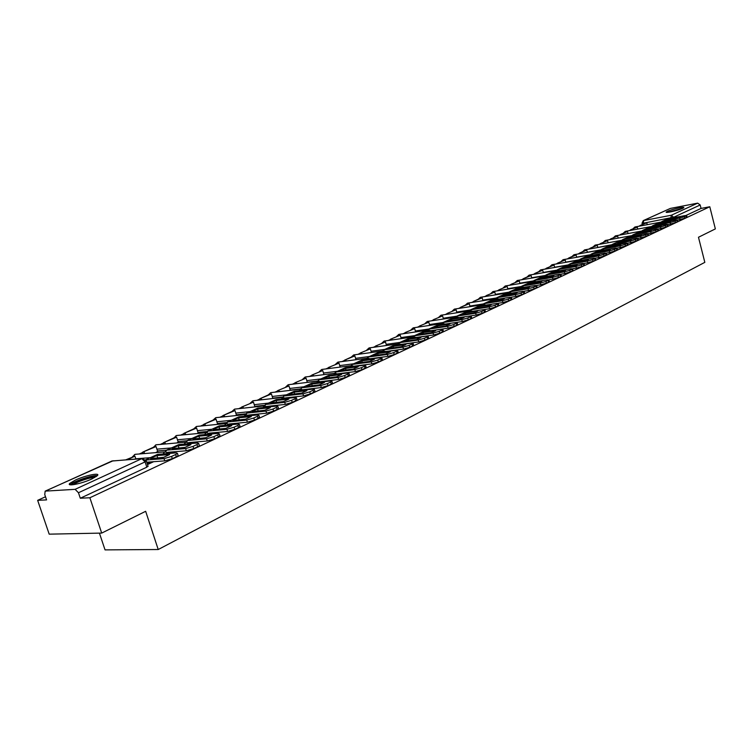 <?xml version="1.0" encoding="UTF-8"?>
<svg xmlns="http://www.w3.org/2000/svg" width="753" height="753" viewBox="0 0 753 753"><rect width="100%" height="100%" fill="white"/><g stroke="black" fill="none" stroke-linecap="round" stroke-linejoin="round"><path stroke-width="1.13" d="M75.479 480.028L69.822 483.37C66.019 486.833 81.785 483.708 91.819 478.974L97.316 475.698C100.958 472.263 85.475 475.359 75.479 480.028M667.459 211.311L666.236 212.045C664.805 213.466 678.312 210.464 682.585 208.402L683.762 207.677C685.117 206.275 671.742 209.259 667.459 211.311M640.144 225.684L638.892 226.248M630.515 230.07L629.226 230.653M620.698 234.55L619.38 235.143M610.692 239.106L609.337 239.727M600.489 243.756L599.096 244.396M590.088 248.499L588.658 249.149M579.471 253.337L578.003 254.006M568.656 258.27L567.141 258.957M557.606 263.305L556.053 264.011M546.339 268.445L544.748 269.169M534.837 273.687L533.199 274.431M523.1 279.043L521.405 279.805M511.108 284.502L509.367 285.293M498.863 290.093L497.074 290.903M486.344 295.797L484.508 296.635M473.562 301.624L471.67 302.48M460.497 307.582L458.549 308.466M447.131 313.672L445.136 314.585M433.474 319.893L431.413 320.834M419.496 326.265L417.378 327.235M405.199 332.788L403.024 333.777M390.572 339.452L388.322 340.478M375.596 346.286L373.281 347.34M360.263 353.27L357.873 354.362M344.554 360.433L342.097 361.553M328.468 367.765L325.936 368.923M311.968 375.286L309.361 376.472M295.063 382.995L292.38 384.218M277.735 390.892L274.958 392.162M259.945 399.005L257.093 400.304M241.704 407.317L238.748 408.663M222.973 415.863L219.923 417.247M203.743 424.626L200.599 426.057M183.986 433.634L180.739 435.112M163.683 442.886L160.333 444.411M142.816 452.402L139.361 453.974M45.5 496.764L37.65 500.34L46.564 499.898L44.756 494.57L45.161 491.135L75.121 489.328L141.818 458.662L111.971 460.996L45.613 491.003M99.424 533.133L105.043 549.888L158.224 549.521L145.658 511.296L101.702 533.086L89.871 497.761L709.787 206.755L715.35 228.903L698.473 237.261L704.827 262.355L158.224 549.521M101.702 533.086L49.19 534.159L37.65 500.34M643.382 220.563L670.33 208.43L697.664 203.141L700.186 204.976L673.916 217.137L643.053 223.274L641.998 223.293L643.231 220.638L671.347 215.236L697.664 203.141M709.787 206.755L701.052 208.421L700.186 204.976M146.261 460.78L145.094 461.9L78.453 492.744L80.298 498.232L89.871 497.761M78.453 492.744L75.121 489.328M155.598 452.647L157.697 451.574M176.616 442.98L178.207 442.143M197.041 433.587L198.161 432.975M216.92 424.447L217.589 424.043M337.551 373.817L355.444 371.577L354.861 369.61L336.036 371.991L334.454 373.319L323.95 374.627M317.625 381.009L307.299 382.27M300.353 388.896L290.234 390.092M282.648 396.991L272.727 398.121M264.472 405.293L254.768 406.356M245.826 413.811L236.338 414.809M226.691 422.555L217.41 423.478M207.066 431.535L197.973 432.391M186.942 440.75L178.009 441.54M166.413 450.2L157.49 450.943M147.503 464.563L153.659 461.693M171.863 453.221L175.176 451.678M193.06 443.357L196.091 441.945M213.664 433.775L216.422 432.486M233.694 424.447L236.197 423.28M253.177 415.383L255.436 414.329M272.134 406.564L274.167 405.613M290.583 397.979L292.399 397.132M308.551 389.612L310.151 388.868M326.049 381.47L327.451 380.82M343.104 373.535L344.319 372.97M359.727 365.798L360.753 365.318M375.926 358.259L376.792 357.863M391.739 350.907L392.426 350.587M407.157 343.735L407.693 343.481M701.052 208.421L685.983 215.452M80.298 498.232L146.816 467.18L147.983 466.032M153.292 457.062L150.572 458.502L163.26 457.523L169.651 454.548L156.963 455.556L153.292 457.062M135.851 458.982L134.938 456.186L126.005 459.754M134.938 456.186L127.361 459.65M178.009 455.094L178.179 455.621L176.334 456.751L175.618 454.53L177.463 453.4L176.428 452.854L157.612 454.37L145.677 459.772M146.731 462.21L164.775 460.864L164.05 458.633L145.866 460.027M164.05 458.633L171.58 456.412L172.305 458.643L164.775 460.864M175.618 454.53L171.58 456.412M176.334 456.751L172.305 458.643M156.972 458.012L163.956 457.259M157.669 457.739L156.963 455.556M71.761 484.847L71.799 484.706C72.439 481.882 94.793 474.484 96.186 476.621M94.718 477.515C91.066 476.969 76.109 481.995 73.483 484.668M97.306 475.708C93.428 474.606 73.154 481.383 70.368 484.725M668.08 212.308L682.209 208.572M679.573 209.541L670.838 211.857M682.896 208.252L667.327 212.374M174.649 447.197L172.013 448.59L184.72 447.527L190.933 444.637L178.226 445.729L174.649 447.197M157.725 451.668L156.059 446.557L154.704 446.68L142.731 452.129L143.23 453.664M156.059 446.557L142.731 452.129M144.585 453.551L144.087 452.016M199.244 445.164L199.404 445.672L197.653 446.755L196.947 444.562L198.707 443.479L197.634 442.962L178.79 444.59L166.357 450.228M167.411 452.318L186.32 450.774L185.614 448.572L166.78 450.134L165.189 451.856M185.614 448.572L193.032 446.388L193.737 448.59L186.32 450.774M196.947 444.562L193.032 446.388M197.653 446.755L193.737 448.59M178.48 448.054L185.163 447.357M178.922 447.884L178.226 445.729M195.404 437.606L192.853 438.961L205.578 437.813L211.621 435.008L198.886 436.175L195.404 437.606M178.235 442.237L176.607 437.192L175.251 437.314L163.599 442.623L164.069 444.082M176.607 437.192L163.599 442.623M165.425 443.969L164.954 442.5M219.885 435.516L218.361 437.041L217.673 434.867L219.349 433.841L218.248 433.351L199.376 435.093L187.271 440.571M188.457 442.613L207.254 440.976L206.557 438.801L187.695 440.477L186.095 442.152M206.557 438.801L213.871 436.646L214.558 438.82L207.254 440.976M217.673 434.867L213.871 436.646M218.361 437.041L214.558 438.82M199.385 438.378L205.767 437.747M199.573 438.302L198.886 436.175M215.584 428.278L213.118 429.596L225.862 428.382L231.726 425.643L218.991 426.876L215.584 428.278M198.19 433.06L196.599 428.071L195.234 428.203L183.901 433.37L184.353 434.773M196.599 428.071L183.901 433.37M185.709 434.65L185.257 433.248M239.943 426.142L238.494 427.591L237.816 425.454L239.426 424.466L238.277 424.005L219.387 425.85L207.612 431.187M208.92 433.182L227.594 431.45L226.917 429.304L208.035 431.093L206.435 432.711M226.917 429.304L234.117 427.186L234.795 429.332L227.594 431.45M237.816 425.454L234.117 427.186M238.494 427.591L234.795 429.332M219.65 428.975L218.991 426.876M235.209 419.205L232.828 420.485L245.572 419.195L251.286 416.541L238.541 417.84L235.209 419.205M217.617 424.127L216.055 419.205L214.69 419.346L203.658 424.372L204.082 425.718M216.055 419.205L203.658 424.372M205.447 425.577L205.023 424.231M259.456 417.021L258.072 418.414L257.413 416.296L258.938 415.355L257.761 414.912L238.87 416.851L227.397 422.056M228.808 424.014L247.379 422.188L246.711 420.07L227.82 421.953L226.22 423.525M246.711 420.07L253.808 417.981L254.467 420.099L247.379 422.188M257.413 416.296L253.808 417.981M258.072 418.414L254.467 420.099M239.172 419.845L238.541 417.84M254.316 410.376L252.01 411.618L264.755 410.272L270.318 407.684L257.564 409.048L254.316 410.376M236.527 415.43L235.002 410.564L233.637 410.705L222.888 415.609L223.302 416.898M235.002 410.564L222.888 415.609M224.658 416.757L224.253 415.458M278.441 408.154L277.113 409.481L276.464 407.392L277.932 406.488L276.718 406.065L257.818 408.107L246.645 413.171M248.17 415.082L266.618 413.171L265.969 411.082L247.069 413.068L245.469 414.592M265.969 411.082L272.963 409.03L273.612 411.119L266.618 413.171M276.464 407.392L272.963 409.03M277.113 409.481L273.612 411.119M258.166 410.969L257.564 409.048M272.906 401.782L270.675 402.987L283.429 401.575L288.832 399.062L276.087 400.483L272.906 401.782M254.938 406.902L253.46 402.149L241.619 407.072L242.014 408.314M253.46 402.149L241.619 407.072M243.379 408.164L242.984 406.921M296.917 399.514L295.637 400.784L295.007 398.723L296.409 397.857L295.167 397.462L276.276 399.579L265.376 404.521M267.004 406.394L285.34 404.408L284.709 402.347L265.809 404.417L264.209 405.895M284.709 402.347L291.599 400.314L292.23 402.384L285.34 404.408M295.007 398.723L291.599 400.314M295.637 400.784L292.23 402.384M276.662 402.328L276.087 400.483M291.016 393.414L288.86 394.581L301.595 393.113L306.866 390.666L294.131 392.144L291.016 393.414M272.85 398.516L271.438 393.951L270.073 394.101L259.87 398.751L260.246 399.947M271.438 393.951L259.87 398.751M261.602 399.796L261.235 398.601M314.905 391.108L313.681 392.322L313.06 390.289L314.406 389.461L313.135 389.085L294.254 391.287L283.627 396.097M285.34 397.932L303.563 395.871L302.941 393.838L284.06 395.993L282.46 397.433M302.941 393.838L309.737 391.842L310.358 393.875L303.563 395.871M313.06 390.289L309.737 391.842M313.681 392.322L310.358 393.875M294.668 393.913L294.131 392.144M308.664 385.263L306.565 386.393L319.3 384.877L324.43 382.486L311.704 384.021L308.664 385.263M290.31 390.355L288.964 385.95L277.659 390.647L278.008 391.805M288.964 385.95L277.659 390.647M279.372 391.645L279.015 390.487M332.421 382.919L331.245 384.077L330.642 382.072L331.922 381.272L330.633 380.914L311.77 383.202L301.398 387.889M303.195 389.687L321.315 387.56L320.703 385.545L301.831 387.786L300.24 389.188M320.703 385.545L327.404 383.578L328.016 385.592L321.315 387.56M330.642 382.072L327.404 383.578M331.245 384.077L328.016 385.592M312.222 385.724L311.704 384.021M325.851 377.319L323.828 378.42L336.544 376.848L341.542 374.523L328.826 376.105L325.851 377.319M307.337 382.392L306.047 378.166L294.997 382.75L295.336 383.861M306.047 378.166L294.997 382.75M296.691 383.691L296.353 382.58M349.486 374.938L348.357 376.048L347.764 374.062L348.997 373.3L347.67 372.97L328.835 375.314L318.717 379.898M320.59 381.649L338.605 379.465L338.003 377.479L319.15 379.785L317.568 381.15M338.003 377.479L344.62 375.54L345.213 377.526L338.605 379.465M347.764 374.062L344.62 375.54M348.357 376.048L345.213 377.526M329.325 377.742L328.826 376.105M342.615 369.572L340.648 370.645L353.345 369.026L358.221 366.758L345.523 368.386L342.615 369.572M323.95 374.646L322.717 370.561L311.902 375.05L312.222 376.114M322.717 370.561L311.902 375.05M313.587 375.945L313.257 374.872M366.118 367.163L365.036 368.226L364.452 366.269L365.638 365.534L364.283 365.214L345.476 367.633L335.603 372.104M354.861 369.61L361.384 367.699L361.967 369.667L355.444 371.577M364.452 366.269L361.384 367.699M365.036 368.226L361.967 369.667M345.994 369.958L345.523 368.386M358.955 362.024L357.044 363.059L369.723 361.402L374.476 359.19L361.807 360.856L358.955 362.024M340.158 367.078L338.982 363.144L328.393 367.53L328.703 368.565M338.982 363.144L328.393 367.53M330.059 368.386L329.748 367.351M382.336 359.576L381.3 360.602L380.726 358.663L381.856 357.957L380.481 357.656L361.704 360.141L352.065 364.499M354.079 366.184L371.869 363.887L371.295 361.948L352.498 364.396L350.926 365.685M371.295 361.948L377.733 360.056L378.307 362.005L371.869 363.887M380.726 358.663L377.733 360.056M381.3 360.602L378.307 362.005M362.259 362.381L361.807 360.856M374.89 354.654L373.046 355.661L385.705 353.966L390.336 351.811L377.686 353.515L374.89 354.654M355.981 359.708L354.851 355.915L353.496 356.094L344.488 360.198L344.78 361.195M354.851 355.915L344.488 360.198M346.145 361.016L345.843 360.019M398.149 352.178L397.151 353.166L396.586 351.246L397.678 350.569L396.276 350.286L377.535 352.828L368.123 357.091M370.203 358.729L387.88 356.395L387.315 354.475L368.556 356.978L366.993 358.24M387.315 354.475L393.668 352.611L394.233 354.531L387.88 356.395M396.586 351.246L393.668 352.611M397.151 353.166L394.233 354.531M378.119 354.983L377.686 353.515M390.449 347.462L388.652 348.451L401.283 346.709L405.811 344.601L393.188 346.352L390.449 347.462M371.427 352.508L370.344 348.846L360.188 353.044L360.48 354.004M370.344 348.846L360.188 353.044M361.835 353.816L361.544 352.856M413.576 344.968L412.616 345.909L412.06 344.008L413.115 343.359L411.693 343.104L392.991 345.702L383.795 349.853M385.931 351.463L403.495 349.081L402.94 347.18L384.218 349.75L382.665 350.973M402.94 347.18L409.218 345.345L409.773 347.246L403.495 349.081M412.06 344.008L409.218 345.345M412.616 345.909L409.773 347.246M393.603 347.764L393.188 346.352M405.632 340.45L403.89 341.401L416.494 339.631L420.908 337.579L408.314 339.358L405.632 340.45M386.505 345.486L385.47 341.947L375.531 346.051L375.803 346.982M385.47 341.947L375.531 346.051M377.159 346.794L376.886 345.862M428.626 337.918L427.704 338.831L427.167 336.958L428.165 336.327L426.725 336.083L408.07 338.737L399.081 342.794M401.274 344.375L418.734 341.947L418.188 340.064L399.514 342.69L397.97 343.886M418.188 340.064L424.381 338.257L424.927 340.13L418.734 341.947M427.167 336.958L424.381 338.257M427.704 338.831L424.927 340.13M408.71 340.723L408.314 339.358M420.447 333.598L418.762 334.53L431.328 332.722L435.639 330.718L423.082 332.534L420.447 333.598M401.245 338.634L400.248 335.207L390.506 339.226L390.769 340.13M400.248 335.207L390.506 339.226M392.125 339.932L391.852 339.038M443.319 331.047L442.435 331.922L441.898 330.068L442.868 329.466L441.409 329.24L422.791 331.941L414.009 335.904M416.258 337.448L433.606 334.981L433.069 333.127L414.432 335.8L412.908 336.968M433.069 333.127L439.187 331.329L439.724 333.193L433.606 334.981M441.898 330.068L439.187 331.329M442.435 331.922L439.724 333.193M423.459 333.852L423.082 332.534M434.923 326.906L433.286 327.819L445.823 325.974L450.03 324.016L437.502 325.861L434.923 326.906M415.637 331.941L414.677 328.628L405.133 332.562L405.387 333.438M414.677 328.628L405.133 332.562M406.742 333.24L406.488 332.365M457.673 324.336L456.817 325.174L456.29 323.338L457.222 322.764L455.734 322.548L437.173 325.296L428.589 329.174M430.885 330.689L448.129 328.186L447.602 326.35L429.012 329.07L427.488 330.209M447.602 326.35L453.645 324.581L454.163 326.416L448.129 328.186M456.29 323.338L453.645 324.581M456.817 325.174L454.163 326.416M437.87 327.141L437.502 325.861M449.061 320.373L447.47 321.258L459.979 319.385L464.083 317.474L451.593 319.347L449.061 320.373M429.709 325.4L428.786 322.19L419.43 326.049L419.675 326.896M428.786 322.19L419.43 326.049M421.021 326.689L420.776 325.842M471.679 317.785L470.86 318.585L470.343 316.768L471.237 316.213L469.74 316.015L451.226 318.811L442.83 322.604M445.164 324.082L462.304 321.54L461.787 319.724L443.253 322.491L441.738 323.611M461.787 319.724L467.754 317.982L468.272 319.799L462.304 321.54M470.343 316.768L467.754 317.982M470.86 318.585L468.272 319.799M451.951 320.59L451.593 319.347M462.879 313.992L461.335 314.848L473.797 312.947L477.816 311.083L465.363 312.984L462.879 313.992M443.47 319.008L442.576 315.902L433.408 319.677L433.643 320.496M442.576 315.902L433.408 319.677M434.989 320.298L434.754 319.479M485.365 311.375L484.574 312.147L484.066 310.358L484.932 309.822L483.417 309.643L464.959 312.467L456.742 316.185L443.244 318.237M470.098 315.968L476.16 315.055L475.651 313.257L457.165 316.072L455.669 317.164M475.651 313.257L481.544 311.535L482.052 313.333L476.16 315.055M484.066 310.358L481.544 311.535M484.574 312.147L482.052 313.333M465.702 314.18L465.363 312.984M476.385 307.751L474.879 308.589L487.313 306.659L491.238 304.833L478.823 306.763L476.385 307.751M456.92 312.768L456.064 309.756L447.075 313.455L447.301 314.246M456.064 309.756L447.075 313.455M448.637 314.039L448.411 313.248M498.75 305.116L497.978 305.859L497.488 304.09L498.317 303.572L496.773 303.403L478.381 306.273L470.343 309.907M484.33 309.539L489.685 308.721L489.186 306.942L470.766 309.794L469.27 310.867M489.186 306.942L495.013 305.238L495.512 307.017L489.685 308.721M497.488 304.09L495.013 305.238M497.978 305.859L495.512 307.017M479.143 307.93L478.823 306.763M489.591 301.642L488.132 302.461L500.519 300.513L504.35 298.725L491.973 300.682L489.591 301.642M470.079 306.659L469.251 303.741L467.924 303.948L460.431 307.365L460.648 308.137M469.251 303.741L460.431 307.365M461.984 307.93L461.768 307.158M511.824 298.997L511.08 299.713L510.59 297.962L511.391 297.463L509.837 297.313L491.502 300.212L483.633 303.77M497.949 303.299L502.91 302.527L502.42 300.767L484.057 303.657L482.579 304.701M502.42 300.767L508.181 299.092L508.67 300.842L502.91 302.527M510.59 297.962L508.181 299.092M511.08 299.713L508.67 300.842M492.293 301.812L491.973 300.682M502.496 295.675L501.074 296.475L513.424 294.498L517.179 292.757L502.496 295.675M482.955 300.692L482.155 297.859L480.828 298.066L473.496 301.407L473.712 302.16M482.155 297.859L473.496 301.407M475.039 301.944L474.832 301.2M524.606 293.021L523.89 293.708L523.41 291.966L524.182 291.486L522.61 291.355L504.341 294.291L496.632 297.764M511.174 297.209L515.843 296.475L515.363 294.734L497.055 297.651L495.587 298.677M515.363 294.734L521.048 293.068L521.528 294.809L515.843 296.475M523.41 291.966L521.048 293.068M523.89 293.708L521.528 294.809M505.15 295.825L504.839 294.734M515.127 289.839L513.744 290.62L526.055 288.625L529.717 286.921L515.127 289.839M495.549 294.847L494.787 292.098L486.287 295.581L486.494 296.315M494.787 292.098L486.287 295.581M487.822 296.098L487.615 295.364M537.105 287.166L536.418 287.825L535.948 286.112L536.691 285.641L535.101 285.519L516.897 288.493L509.348 291.9M524.06 291.26L528.484 290.554L528.013 288.832L509.762 291.788L508.313 292.795M528.013 288.832L533.632 287.185L534.103 288.907L528.484 290.554M535.948 286.112L533.632 287.185M536.418 287.825L534.103 288.907M517.716 289.98L517.424 288.917M527.476 284.135L526.14 284.888L538.404 282.874L541.991 281.208L527.476 284.135M507.88 289.133L507.136 286.46L498.797 289.877L498.994 290.592M507.136 286.46L498.797 289.877M500.321 290.376L500.124 289.66M549.332 281.443L548.664 282.083L548.203 280.38L548.918 279.928L547.327 279.824L529.18 282.817L521.782 286.159M536.635 285.453L540.852 284.766L540.381 283.062L522.206 286.046L520.765 287.025M540.381 283.062L545.944 281.434L546.405 283.137L540.852 284.766M548.203 280.38L545.944 281.434M548.664 282.083L546.405 283.137M530.027 284.257L529.745 283.222M539.572 278.544L538.263 279.288L550.481 277.255L554.001 275.617L539.572 278.544M519.956 283.542L519.241 280.944L511.052 284.305L511.24 284.992M519.241 280.944L511.052 284.305M512.558 284.766L512.369 284.079M561.296 275.843L560.656 276.455L560.194 274.77L560.891 274.337L559.281 274.243L541.2 277.273L533.962 280.54M548.909 279.768L552.947 279.099L552.495 277.415L534.376 280.427L532.945 281.387M552.495 277.415L557.982 275.805L558.444 277.49L552.947 279.099M560.194 274.77L557.982 275.805M560.656 276.455L558.444 277.49M542.066 278.657L541.793 277.659M551.403 273.075L550.132 273.8L562.312 271.748L565.748 270.148L551.403 273.075M531.778 278.073L531.081 275.551L529.773 275.767L523.043 278.836L523.222 279.504M531.081 275.551L523.043 278.836M524.54 279.288L524.352 278.61M573.005 270.365L572.384 270.958L571.932 269.292L572.6 268.868L570.981 268.783L552.966 271.833L545.869 275.043M560.91 274.205L564.788 273.555L564.336 271.889L546.283 274.92L544.871 275.871M564.336 271.889L569.767 270.299L570.219 271.965L564.788 273.555M571.932 269.292L569.767 270.299M572.384 270.958L570.219 271.965M553.85 273.17L553.587 272.2M562.99 267.72L561.757 268.426L573.88 266.355L577.25 264.792L562.99 267.72M543.355 272.708L542.687 270.261L541.379 270.478L534.781 273.48L534.959 274.139M542.687 270.261L534.781 273.48M536.268 273.913L536.098 273.264M584.469 265L583.867 265.564L583.424 263.917L584.064 263.512L582.436 263.437L564.496 266.515L557.531 269.659M572.628 268.765L576.374 268.124L575.932 266.477L557.945 269.536L556.542 270.468M575.932 266.477L581.307 264.905L581.749 266.562L576.374 268.124M583.424 263.917L581.307 264.905M583.867 265.564L581.749 266.562M565.39 267.804L565.136 266.863M574.332 262.477L573.137 263.164L585.213 261.084L588.507 259.55L574.332 262.477M554.697 267.456L554.048 265.075L546.283 268.247L546.462 268.877M554.048 265.075L546.283 268.247M547.76 268.652L547.591 268.021M595.689 259.747L595.105 260.293L594.672 258.656L595.294 258.27L593.656 258.213L575.781 261.31L568.957 264.378M584.102 263.437L587.716 262.816L587.284 261.178L569.372 264.265L567.978 265.178M587.284 261.178L592.602 259.625L593.035 261.263L587.716 262.816M594.672 258.656L592.602 259.625M595.105 260.293L593.035 261.263M576.685 262.552L576.44 261.639M585.448 257.347L584.281 258.015L596.31 255.916L599.539 254.41L585.448 257.347M565.804 262.317L565.183 259.992L557.559 263.108L557.728 263.719M565.183 259.992L557.559 263.108M559.027 263.494L558.858 262.882M606.673 254.599L606.118 255.126L605.685 253.516L606.287 253.13L604.631 253.083L586.832 256.208L580.139 259.22M595.322 258.223L598.823 257.62L598.4 255.992L580.554 259.098L579.17 259.992M598.4 255.992L603.652 254.458L604.085 256.086L598.823 257.62M605.685 253.516L603.652 254.458M606.118 255.126L604.085 256.086M587.754 257.404L587.519 256.519M596.329 252.311L595.199 252.97L607.182 250.853L610.344 249.384L596.329 252.311M576.704 257.281L576.092 255.022L574.803 255.248L568.6 258.072L568.76 258.674M576.092 255.022L568.6 258.072M570.059 258.448L569.899 257.846M617.441 249.554L616.895 250.071L616.472 248.471L617.055 248.104L615.399 248.066L597.666 251.201L591.105 254.156M606.297 253.121L609.704 252.519L609.281 250.918L591.51 254.043L590.145 254.919M609.281 250.918L614.486 249.403L614.909 251.003L609.704 252.519M616.472 248.471L614.486 249.403M616.895 250.071L614.909 251.003M598.607 252.368L598.371 251.502M607.003 247.379L605.892 248.019L617.827 245.902L620.933 244.452L607.003 247.379M587.378 252.349L586.794 250.147L585.505 250.373L579.424 253.14L579.584 253.733M586.794 250.147L579.424 253.14M580.874 253.497L580.714 252.914M627.983 244.621L627.456 245.111L627.042 243.53L627.607 243.172L625.931 243.144L608.273 246.306L601.835 249.205M617.065 248.114L620.368 247.53L619.945 245.939L602.249 249.083L600.894 249.949M619.945 245.939L625.094 244.443L625.508 246.033L620.368 247.53M627.042 243.53L625.094 244.443M627.456 245.111L625.508 246.033M609.233 247.426L609.008 246.579M617.46 242.551L628.266 241.035L631.306 239.623L617.46 242.551M597.844 247.511L597.28 245.365L595.99 245.591L590.032 248.311L590.183 248.876M597.28 245.365L590.032 248.311M591.472 248.65L591.321 248.076M638.318 239.783L637.81 240.263L637.405 238.692L637.951 238.343L636.266 238.325L618.674 241.497L612.358 244.349M627.616 243.21L630.807 242.635L630.402 241.064L597.835 247.473M630.402 241.064L635.494 239.576L635.899 241.158L630.807 242.635M637.405 238.692L635.494 239.576M637.81 240.263L635.899 241.158M619.644 242.588L619.427 241.769M627.71 237.816L638.497 236.282L641.471 234.889L627.71 237.816M608.113 242.767L607.558 240.668L600.442 243.567L600.583 244.123M607.558 240.668L600.442 243.567M601.863 243.897L601.722 243.332M648.446 235.04L647.957 235.501L647.552 233.948L648.079 233.609L646.394 233.609L628.877 236.79L622.675 239.586M637.96 238.4L641.048 237.844L640.643 236.291L623.079 239.463L621.752 240.301M640.643 236.291L645.679 234.814L646.083 236.376L641.048 237.844M647.552 233.948L645.679 234.814M647.957 235.501L646.083 236.376M629.856 237.844L629.649 237.044M637.753 233.166L648.521 231.613L651.439 230.249L637.753 233.166M618.185 238.108L617.648 236.075L610.636 238.917L610.787 239.463M617.648 236.075L610.636 238.917M612.057 239.228L611.916 238.682M658.376 230.39L657.896 230.832L657.501 229.288L658.018 228.968L656.315 228.978L638.873 232.178L632.793 234.917M648.098 233.694L651.081 233.148L650.677 231.604L633.198 234.795L631.88 235.614M650.677 231.604L655.665 230.154L656.07 231.698L651.081 233.148M657.501 229.288L655.665 230.154M657.896 230.832L656.07 231.698M639.871 233.195L639.664 232.413M647.608 228.611L658.357 227.029L661.219 225.702L647.608 228.611M628.058 233.552L627.541 231.557L620.651 234.362L620.783 234.889M627.541 231.557L620.651 234.362M622.053 234.654L621.922 234.127M668.118 225.825L667.647 226.258L667.262 224.733L667.751 224.422L666.047 224.432L648.681 227.651L642.714 230.333M658.037 229.072L660.918 228.545L660.522 227.011L643.109 230.22L641.801 231.02M660.522 227.011L665.464 225.571L665.85 227.105L660.918 228.545M667.262 224.733L665.464 225.571M667.647 226.258L665.85 227.105M649.688 228.63L649.491 227.867M657.275 224.149L667.996 222.549L670.801 221.241L657.275 224.149M637.753 229.072L637.245 227.133L630.468 229.881L630.6 230.399M637.245 227.133L630.468 229.881M631.871 230.164L631.729 229.646M677.662 221.354L677.211 221.777L677.305 219.961L675.592 219.98L658.301 223.208L652.437 225.844M667.789 224.535L670.565 224.027L670.17 222.512L652.842 225.731L651.543 226.521M670.17 222.512L675.065 221.081L675.45 222.606L670.565 224.027M676.825 220.262L675.065 221.081M677.211 221.777L675.45 222.606M659.317 224.159L659.129 223.415M666.763 219.763L677.455 218.144L680.204 216.864L666.763 219.763M647.26 224.686L646.771 222.794L640.097 225.495L640.229 226.004M646.771 222.794L640.097 225.495M641.49 225.768L641.358 225.26M687.028 216.968L686.595 217.372L686.209 215.876L686.68 215.584L684.957 215.612L667.742 218.85L661.981 221.438M677.342 220.092L680.025 219.594L679.639 218.097L662.376 221.326L661.096 222.097M679.639 218.097L684.477 216.685L684.863 218.182L680.025 219.594M686.209 215.876L684.477 216.685M686.595 217.372L684.863 218.182M668.768 219.772L668.579 219.048M670.791 218.276L671.347 215.236L674.048 217.664M643.25 224.055L643.674 220.478L670.33 208.43M600.96 249.864L587.359 252.274M590.248 254.778L576.666 257.168M579.321 259.804L565.767 262.157M568.176 264.924L554.641 267.249M556.796 270.158L543.28 272.454M545.181 275.494L531.684 277.753M533.322 280.944L519.852 283.175M521.208 286.507L507.767 288.71M508.84 292.192L495.418 294.357M496.208 298L482.795 300.136M483.313 303.93L469.9 306.038M470.145 309.991L456.723 312.062M443.018 322.519L429.464 324.543M428.984 328.995L415.364 330.991M414.611 335.631L400.935 337.589M399.909 342.417L386.176 344.347M384.849 349.364L371.05 351.265M369.431 356.489L355.576 358.343M353.628 363.784L339.716 365.6M337.438 371.257L323.461 373.027M320.834 378.919L306.81 380.642M303.817 386.778L289.726 388.454M286.347 394.836L272.209 396.464M268.426 403.109L254.241 404.681M250.034 411.599L235.802 413.105M231.143 420.325L216.864 421.765M211.744 429.276L197.418 430.65M191.808 438.481L177.444 439.78M171.308 447.941L156.906 449.155M150.233 457.673L135.794 458.803M135.747 454.275L134.646 454.501L132.952 456.591M166.018 451.856L164.587 452.054L162.968 453.937M156.662 444.741L155.636 444.957L153.979 447.009M186.951 442.124L185.643 442.322L184.08 444.138M177.011 435.46L176.051 435.667L174.442 437.681M207.31 432.664L206.106 432.862L204.6 434.603M196.825 426.433L194.359 428.608M227.114 423.468L226.004 423.657L224.554 425.341M216.111 417.642L213.739 419.779M246.391 414.517L243.972 416.334M234.898 409.086L232.621 411.176M265.169 405.811L262.863 407.561M253.196 400.747L251.003 402.799M283.448 397.33L281.264 399.024M271.033 392.624L268.925 394.628M301.266 389.075L299.176 390.713M288.427 384.698L286.394 386.666M318.623 381.037L316.637 382.609M305.398 376.971L303.431 378.9M335.546 373.196L333.645 374.721M321.945 369.441L320.053 371.333M319.31 371.671L321.71 369.469L351.745 365.582L350.23 367.022M338.097 362.089L336.262 363.944M335.509 364.292L337.881 362.118L367.869 358.127L366.41 359.52M353.854 354.908L352.093 356.734M351.322 357.082L353.656 354.936L383.597 350.851L382.185 352.197M369.252 347.895L367.539 349.693M366.758 350.051L369.064 347.924L398.949 343.754L397.584 345.062M384.284 341.053L382.628 342.813M381.837 343.18L384.115 341.081L413.934 336.826L412.616 338.088M398.977 334.37L397.368 336.102M396.567 336.469L398.808 334.388L428.57 330.059L427.29 331.282M413.322 327.837L411.778 329.541M443.046 323.423L441.625 324.637M427.356 321.446L425.85 323.122M456.996 316.966L455.631 318.142M441.07 315.206L439.611 316.853M470.625 310.66L469.317 311.798M454.492 309.097L453.071 310.716M483.953 304.485L482.692 305.605M467.613 303.13L466.239 304.72M496.989 298.461L495.766 299.543M480.452 297.284L479.115 298.847M509.734 292.559L508.557 293.614M493.262 291.562L491.718 293.105M490.852 293.501L492.923 291.58L522.093 286.808L521.067 287.815M505.555 285.971L504.058 287.486M503.183 287.881L505.225 285.98L534.301 281.161L533.312 282.14M517.593 280.483L516.134 281.98M515.25 282.384L517.273 280.502L546.254 275.636L545.285 276.586M529.378 275.118L527.966 276.596M558.048 270.214L557.013 271.155M540.927 269.856L539.553 271.315M569.494 264.915L568.496 265.828M552.241 264.708L550.904 266.138M550.001 266.553L551.958 264.727L580.629 259.747L579.744 260.623M563.329 259.663L562.02 261.075M561.117 261.489L563.056 259.681L591.623 254.665L590.757 255.512M574.191 254.712L572.92 256.105M572.007 256.519L573.937 254.73L602.391 249.685L601.553 250.514M584.846 249.864L583.603 251.238M582.69 251.653L584.592 249.883L612.942 244.8L612.123 245.619M595.284 245.111L594.089 246.466M593.157 246.88L595.049 245.12L623.286 240.019L622.496 240.809M605.534 240.442L604.358 241.779M603.426 242.202L605.299 240.461L633.424 235.331L632.652 236.103M615.577 235.868L614.439 237.186M613.507 237.619L615.361 235.887L643.373 230.738L642.62 231.491M625.442 231.378L624.322 232.686M623.38 233.11L625.225 231.397L653.124 226.229L652.39 226.964M635.108 226.982L634.026 228.263M633.085 228.696L634.911 226.992L662.687 221.806L661.972 222.521M146.816 467.18L145.094 461.9L141.818 458.662L143.362 458.473M45.312 491.069L113.129 460.761M150.675 461.918L147.164 463.547M157.612 454.37L145.743 459.848M172.192 451.922L168.879 453.466M178.79 444.59L166.78 450.134M193.107 442.209L190.076 443.621M199.376 435.093L187.695 440.477M213.428 432.768L210.671 434.048M219.387 425.85L208.035 431.093M233.204 423.581L230.7 424.739M238.87 416.851L227.82 421.953M252.443 414.639L250.184 415.694M257.818 408.107L247.069 413.068M271.165 405.942L269.141 406.884M276.276 399.579L265.809 404.417M289.397 397.471L287.59 398.309M294.254 391.287L284.06 395.993M307.158 389.216L305.558 389.96M311.77 383.202L301.831 387.786M324.468 381.178L323.065 381.837M328.835 375.314L319.15 379.785M341.325 373.347L340.121 373.912M345.476 367.633L336.036 371.991M357.779 365.704L356.743 366.184M361.704 360.141L352.498 364.396M373.808 358.259L372.951 358.654M377.535 352.828L368.556 356.978M389.461 350.983L388.764 351.312M392.991 345.702L384.218 349.75M404.728 343.895L404.192 344.14M408.07 338.737L399.514 342.69M422.791 331.941L414.432 335.8M437.173 325.296L429.012 329.07M451.226 318.811L443.253 322.491M464.959 312.467L457.165 316.072M478.381 306.273L470.766 309.794M491.502 300.212L484.057 303.657M504.341 294.291L497.055 297.651M516.897 288.493L509.762 291.788M529.18 282.817L522.206 286.046M541.2 277.273L534.376 280.427M552.966 271.833L546.283 274.92M564.496 266.515L557.945 269.536M575.781 261.31L569.372 264.265M586.832 256.208L580.554 259.098M597.666 251.201L591.51 254.043M608.273 246.306L602.249 249.083M618.674 241.497L612.773 244.226M628.877 236.79L623.079 239.463M638.873 232.178L633.198 234.795M648.681 227.651L643.109 230.22M658.301 223.208L652.842 225.731M667.742 218.85L662.376 221.326M70.302 484.8L69.822 483.37M168.625 453.485L165.161 451.866L135.22 454.313L132.377 456.845M189.558 443.658L186.189 442.143L156.182 444.778L153.396 447.273M209.899 434.114L206.623 432.693L176.569 435.498L173.83 437.964M229.693 424.843L226.502 423.497L196.411 426.471L193.728 428.899M248.951 415.816L245.845 414.555L215.734 417.68L213.09 420.07M267.701 407.044L264.67 405.848L234.55 409.124L231.952 411.477M285.952 398.497L283.006 397.368L252.876 400.784L250.325 403.109M303.741 390.176L300.852 389.113L270.741 392.652L268.228 394.949M321.06 382.072L318.255 381.065L288.154 384.736L285.688 386.995M337.956 374.175L335.207 373.224L305.144 377.008L302.706 379.239M354.418 366.485L351.745 365.582M370.485 358.983L367.869 358.127M386.157 351.66L383.597 350.851M401.443 344.526L398.949 343.754M416.381 337.551L413.934 336.826M430.961 330.755L428.57 330.059M445.202 324.11L442.858 323.442L413.171 327.856L410.959 329.908M459.114 317.625L456.826 316.985L427.215 321.475L425.031 323.498M472.715 311.281L470.474 310.678L440.947 315.225L438.783 317.229M486.014 305.087L483.812 304.513L454.37 309.116L452.233 311.102M499.013 299.026L496.858 298.48L467.5 303.148L465.382 305.106M511.729 293.105L509.612 292.578L480.348 297.303L478.259 299.242M524.163 287.307L522.093 286.808M536.334 281.641L534.301 281.161M548.25 276.087L546.254 275.636M559.912 270.656L557.954 270.223L529.077 275.137L527.072 277M571.329 265.348L569.409 264.934L540.635 269.875L538.649 271.72M582.521 260.143L580.629 259.747M593.477 255.041L591.623 254.665M604.207 250.043L602.391 249.685M614.73 245.149L612.942 244.8M625.046 240.348L623.286 240.019M635.155 235.651L633.424 235.331M645.076 231.039L643.373 230.738M654.799 226.512L653.124 226.229M664.334 222.079L662.687 221.806M148.096 466.389L146.374 461.128L142.411 458.473L111.632 461.071M642.309 224.488L642.017 223.359M178.179 455.621L177.463 453.4M199.404 445.672L198.707 443.479M220.036 436.006L219.349 433.841M240.094 426.603L239.426 424.466M259.597 417.463L258.938 415.355M278.572 408.568L277.932 406.488M297.04 399.918L296.409 397.857M315.018 391.485L314.406 389.461M332.534 383.277L331.922 381.272M349.59 375.286L348.997 373.3M366.222 367.492L365.638 365.534M382.43 359.896L381.856 357.957M398.243 352.479L397.678 350.569M413.661 345.251L413.115 343.359M428.711 338.201L428.165 336.327M443.395 331.311L442.868 329.466M457.739 324.59L457.222 322.764M471.745 318.02L471.237 316.213M485.431 311.61L484.932 309.822M498.806 305.341L498.317 303.572M511.88 299.214L511.391 297.463M524.662 293.218L524.182 291.486M537.153 287.364L536.691 285.641M549.379 281.631L548.918 279.928M561.343 276.022L560.891 274.337M573.052 270.534L572.6 268.868M584.507 265.16L584.064 263.512M595.727 259.898L595.294 258.27M606.72 254.749L606.287 253.13M617.479 249.704L617.055 248.104M628.021 244.763L627.607 243.172M638.356 239.915L637.951 238.343M648.484 235.171L648.079 233.609M658.414 230.512L658.018 228.968M668.146 225.947L667.751 224.422M677.691 221.467L677.305 219.961M687.056 217.08L686.68 215.584"/></g></svg>
